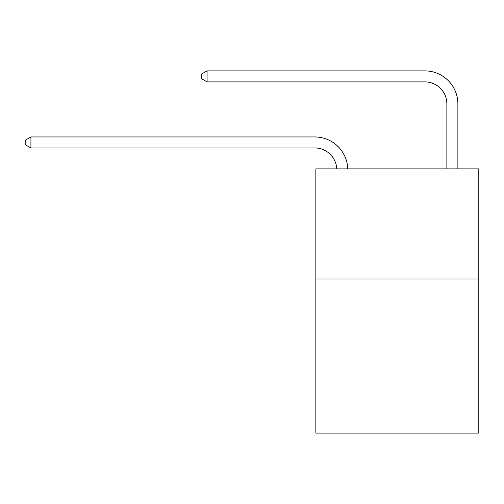<?xml version="1.0" encoding="UTF-8"?>
<svg xmlns="http://www.w3.org/2000/svg" width="504" height="504" viewBox="0 0 504 504"><rect width="100%" height="100%" fill="white"/><g stroke="black" fill="none" stroke-linecap="round" stroke-linejoin="round"><path stroke-width="0.76" d="M478.8 278.977L478.8 433.112L315.857 433.112L315.857 168.878L478.8 168.878L478.8 278.977L315.857 278.977M446.872 168.878L446.872 103.918A22.019 22.019 171.5 0 0 424.853 81.9L207.081 81.9L201.354 78.599L201.354 74.195L207.081 70.888L424.853 70.888A33.031 33.031 -5.2 0 1 457.884 103.918L457.884 168.878M446.872 103.918A22.019 22.019 174.8 0 0 424.853 81.9A22.019 22.019 174.8 0 1 446.872 103.918A22.019 22.019 174.8 0 0 424.853 81.9A22.019 22.019 174.8 0 1 446.872 103.918A22.019 22.019 174.8 0 0 424.853 81.9A22.019 22.019 174.8 0 1 446.872 103.918A22.019 22.019 174.8 0 0 424.853 81.9A22.019 22.019 174.8 0 1 446.872 103.918A22.019 22.019 174.8 0 0 424.853 81.9A22.019 22.019 174.8 0 1 446.872 103.918A22.019 22.019 174.8 0 0 424.853 81.9A22.019 22.019 174.8 0 1 446.872 103.918A22.019 22.019 174.8 0 0 424.853 81.9A22.019 22.019 174.8 0 1 446.872 103.918A22.019 22.019 174.8 0 0 424.853 81.9A22.019 22.019 174.8 0 1 446.872 103.918A22.019 22.019 174.8 0 0 424.853 81.9A22.019 22.019 174.8 0 1 446.872 103.918A22.019 22.019 174.8 0 0 424.853 81.9A22.019 22.019 174.8 0 1 446.872 103.918A22.019 22.019 174.8 0 0 424.853 81.9A22.019 22.019 174.8 0 1 446.872 103.918A22.019 22.019 174.8 0 0 424.853 81.9A22.019 22.019 174.8 0 1 446.872 103.918A22.019 22.019 174.8 0 0 424.853 81.9A22.019 22.019 174.8 0 1 446.872 103.918A22.019 22.019 174.8 0 0 424.853 81.9A22.019 22.019 174.8 0 1 446.872 103.918A22.019 22.019 174.8 0 0 424.853 81.9A22.019 22.019 174.8 0 1 446.872 103.918A22.019 22.019 174.8 0 0 424.853 81.9A22.019 22.019 174.8 0 1 446.872 103.918M207.081 81.9L207.081 70.888L424.853 70.888M336.748 168.878A22.019 22.019 -101.8 0 0 314.754 147.956L30.927 147.956L25.2 144.654L25.2 140.251L30.927 136.949L314.754 136.949A33.031 33.031 78.2 0 1 347.766 168.878M30.927 136.949L30.927 147.956"/></g></svg>
